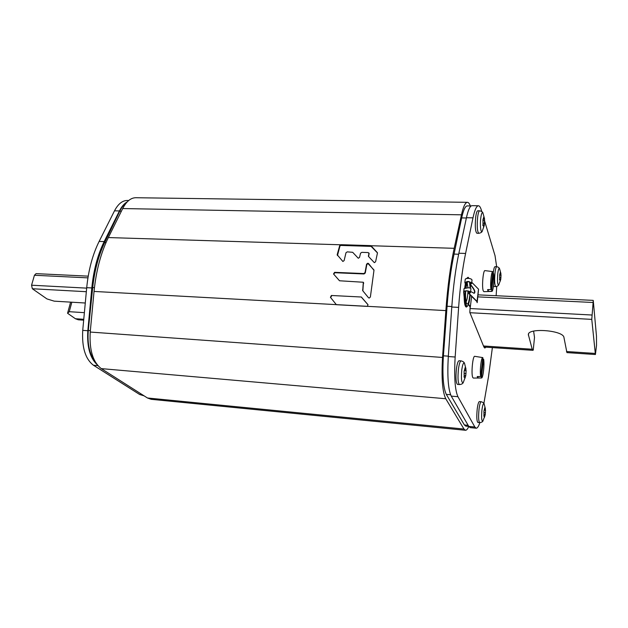 <?xml version="1.0" encoding="UTF-8"?>
<svg xmlns="http://www.w3.org/2000/svg" width="628" height="628" viewBox="0 0 628 628"><rect width="100%" height="100%" fill="white"/><g stroke="black" fill="none" stroke-linecap="round" stroke-linejoin="round"><path stroke-width="0.94" d="M467.397 202.318L135.805 197.726C130.757 197.789 126.385 201.4 122.696 208.551L108.346 237.565C100.88 252.833 96.115 270.794 94.043 291.439L90.228 332.055C89.215 349.977 92.905 362.168 101.296 368.62L147.462 397.987L151.175 399.314L465.466 430.274L463.974 429.042L445.754 398.741C442.434 391.88 441.358 378.119 442.536 357.45L445.856 310.601C447.607 286.768 450.378 266.005 454.185 248.311L461.454 214.823C463.307 206.604 465.285 202.436 467.397 202.318C468.48 202.357 469.461 203.574 470.341 205.953M471.141 205.968L467.248 205.906C465.254 206.031 463.393 210.035 461.666 217.908L454.044 254.081C450.904 269.098 448.58 286.486 447.081 306.268L443.407 355.817C442.261 375.026 443.227 387.876 446.296 394.376L464.375 424.952L465.764 426.122L468.778 426.412C467.64 429.05 466.533 430.337 465.466 430.274M445.856 310.601L94.043 291.439M367.474 306.331L367.93 304.611L361.343 297.013L331.372 295.482L330.422 297.303L336.325 304.635M377.475 252.88L375.599 261.75L374.343 262.661L368.44 256.389L368.919 253.492L368.087 252.558L361.806 252.346L360.543 253.21L359.546 257.386L358.29 258.273L352.677 252.307L347.268 251.859L346.004 252.715L344.128 260.581L342.88 261.484L337.173 254.748L339.732 245.501L341.004 244.692L341.279 245.124L339.999 245.925L337.448 255.549M377.326 252.605L371.022 245.729L454.185 248.311M362.709 290.67L363.314 282.247L339.505 280.771L333.523 273.957L334.598 272.332L334.865 272.725L333.704 274.185M362.701 290.662L368.471 297.703L369.193 298.072L370.379 297.005L373.974 270.354L368.518 263.524L367.827 263.218L366.579 264.137L365.033 272.591L363.8 273.557L334.598 272.332M377.491 252.951L370.795 246.043L341.279 245.124M370.795 246.043L370.551 245.611L341.004 244.692M370.551 245.611L371.022 245.729M369.091 253.382L368.597 256.593M331.372 295.482L361.343 297.013M331.655 295.866L330.618 297.554M368.032 304.792L361.595 297.397M334.865 272.725L364.044 273.957L363.8 273.557M373.958 269.962L368.071 263.619L366.823 264.537L365.268 272.992L364.044 273.957M363.416 282.459L362.858 290.858M591.772 319.377L593.264 300.624L596.474 336.113L596.514 345.431L595.415 354.514L591.772 319.377L469.932 312.713M533.612 331.129L534.506 337.432L533.235 350.118L532.222 349.231L528.344 334.606C527.936 327.502 563.599 330.336 563.96 337.534L566.927 352.606L595.415 354.514M88.226 276.147L36.039 273.635L34.438 275.26L31.565 285.206L32.342 288.747L46.951 298.92L54.22 301.157L85.282 303.01M83.681 320.162L78.304 319.801L75.407 318.734L67.565 313.27L69.253 311.692L71.835 302.209M84.38 312.666L69.253 311.692M70.603 302.131L67.565 313.27M126.581 202.569C123.959 204.343 121.683 207.209 119.752 211.181L104.711 242.479C98.557 255.408 94.553 270.433 92.709 287.546L88.297 330.446C87.245 343.767 89.459 354.074 94.954 361.359M478.434 205.764L472.036 205.67C470.058 205.788 468.19 209.799 466.439 217.72L458.864 253.233C455.63 268.564 453.267 286.494 451.783 307.021L448.314 356.531C447.191 376.313 448.172 389.509 451.249 396.127L468.778 426.412L470.191 427.621L476.205 428.21L474.839 427.001L457.93 396.7C454.962 390.074 454.036 376.855 455.159 357.018L458.621 307.382C460.096 286.8 462.42 268.823 465.584 253.453L472.986 217.845C474.697 209.909 476.511 205.882 478.434 205.764C479.517 205.819 480.483 207.232 481.315 210.003L481.786 211.573M484.69 221.244L495.037 255.714L496.654 266.704M496.724 286.47L496.144 295.725M492.383 347.598L488.498 376.729L483.882 403.451M479.87 422.652C478.622 426.396 477.398 428.249 476.205 428.21M483.984 347.158L485.789 347.276L484.84 348.045L483.898 346.962L469.815 312.422L470.121 307.422M97.081 364.656C89.937 357.85 86.852 346.538 87.834 330.728L91.814 287.938C93.564 270.205 97.685 254.756 104.169 241.584L119.446 210.929C121.667 206.534 124.273 203.503 127.264 201.824M128.701 200.497L127.256 200.473C122.342 200.536 118.088 203.982 114.5 210.827L99.13 241.419C92.614 254.56 88.47 269.977 86.711 287.671L82.731 330.359C81.773 347.425 85.361 359.059 93.47 365.253L139.675 394.502L144.15 395.876M482.838 357.607L474.776 356.327C472.751 355.37 470.969 374.429 472.798 377.546L473.339 378.064L481.503 377.993L477.9 377.985L477.539 377.53L477.233 376.557L480.726 376.533C479.557 371.752 481.244 356.806 482.838 357.607L480.726 376.533M481.503 377.993C483.105 378.409 484.698 363.957 483.591 359.153L482.791 359.028M483.591 359.153L481.378 377.962M478.073 376.549L477.9 377.985M492.839 271.61L484.981 270.621C483.152 269.797 481.684 287.106 483.27 290.89L483.913 291.69L491.834 291.376L488.199 291.368L487.87 290.733L487.603 289.61L490.994 289.492C489.997 284.39 491.394 270.943 492.839 271.61L490.994 289.492M491.834 291.376C493.278 291.714 494.605 278.699 493.655 273.588L492.878 273.494M493.655 273.588L491.583 291.251M488.411 289.587L488.199 291.368M500.932 273.612L499.59 268.753C498.946 267.701 498.342 269.247 497.792 273.4L497.784 273.47C497.188 281.485 497.525 285.261 498.789 284.79C498.224 285.787 497.211 286.392 495.751 286.58C494.589 285.159 494.346 280.528 495.029 272.678C495.508 268.863 496.081 266.876 496.748 266.712L495.029 266.649C494.362 266.806 493.781 268.792 493.294 272.607L493.192 273.533M493.522 285.842L494.04 286.501L495.751 286.58M500.752 279.217L501.042 275.142L500.398 272.073L499.653 274.915L499.676 280.041L500.178 279.962L500.061 281.548L500.783 279.264L498.789 284.79M500.948 273.69L500.406 273.816M479.423 401.567C478.567 401.794 477.83 404.322 477.202 409.15C476.495 416.811 476.731 421.255 477.892 422.463L479.69 422.636C478.528 421.427 478.308 416.984 479.015 409.315C479.635 404.487 480.365 401.951 481.213 401.724L479.423 401.567M479.69 422.636C481.778 422.283 482.869 421.686 482.956 420.862C481.637 421.608 481.291 418.02 481.919 410.084L481.927 410.005C482.642 404.793 483.387 402.815 484.172 404.063L484.172 404.063C484.212 403.231 483.222 402.454 481.213 401.724M485.232 414.621L485.523 410.288L484.8 407.658L483.937 411.191L483.937 416.364L484.533 416.042L484.431 417.432L485.24 414.629L484.141 414.527L485.24 414.629M459.092 360.739C458.032 360.974 457.145 363.683 456.415 368.887C455.567 377.758 455.92 382.931 457.482 384.399L459.5 384.564C457.953 383.096 457.608 377.923 458.456 369.036C459.178 363.832 460.057 361.116 461.109 360.888L459.092 360.739M459.5 384.564C461.619 384.36 462.899 383.63 463.338 382.358C461.549 383.527 461.023 379.383 461.768 369.931L461.776 369.853C462.648 364.012 463.59 361.948 464.602 363.659L464.602 363.659C464.343 362.34 463.181 361.414 461.109 360.888M465.78 375.591L466.117 370.685L465.191 367.506L464.123 371.329L464.178 377.271L464.885 376.988L464.806 378.653L465.788 375.591L464.265 375.481L465.788 375.591M477.735 210.78C476.935 210.937 476.26 213.002 475.718 216.974C474.909 226.088 475.286 231.512 476.848 233.263L478.772 233.31C477.225 231.559 476.856 226.127 477.657 217.013C478.198 213.033 478.866 210.969 479.659 210.812L477.735 210.78M478.772 233.31C480.883 232.886 482.053 232.148 482.273 231.096C480.867 234.158 479.823 225.162 480.781 217.94L480.789 217.861C481.44 213.363 482.171 211.801 482.987 213.175L482.987 213.175C482.846 212.107 481.739 211.322 479.659 210.812M483.576 226.653L484.361 225.067L484.533 218.913M482.273 231.096L484.353 225.114M483.898 226.661L483.513 227.548L483.599 225.64L483.026 225.633L482.948 219.753L483.843 216.778L484.533 218.795L482.987 213.175M470.207 294.972C469.493 301.99 468.457 305.742 467.083 306.221L466.204 305.224C465.238 302.413 464.94 297.664 465.309 290.968M465.599 287.71L466.643 281.619M468.041 278.345L469.069 278.44L468.088 277.254L466.965 278.385M470.388 284.735L470.498 288.174M466.007 284.641L464.893 282.616L465.332 283.754L464.736 287.922M467.656 305.914L466.541 307.021C465.34 306.637 464.657 303.34 464.485 297.138L463.99 291.792L464.469 291.204L466.604 290.905C468.763 291.117 469.94 291.627 470.129 292.436L469.791 292.86L469.901 291.934M468.402 304.588L469.344 305.137L470.262 307.43L471.636 296.385M464.084 291.518L463.676 292.091L464.155 297.123C464.32 303.324 465.003 306.613 466.212 307.006L466.541 307.021M468.567 304.47L470.262 307.43M468.088 277.254L466.604 278.44M465.309 279.35L465.772 278.699L468.127 278.345C470.521 278.573 471.816 279.138 472.02 280.064L471.565 283.715C471.534 282.985 470.655 282.27 468.928 281.572L467.734 281.446L464.893 282.616M470.592 291.447L474.148 293.307C475.859 292.263 474.572 289.257 470.301 284.296L471.228 283.675L468.857 281.689L465.222 282.631L465.285 282.184M471.008 283.149L470.921 283.848L469.987 284.319C474.132 289.092 475.467 292.091 473.983 293.3M469.987 284.319L470.239 282.325M463.652 291.745L464.186 291.102L466.549 290.78C468.951 291.007 470.262 291.573 470.466 292.475L470.929 288.801C470.882 288.205 469.956 287.867 468.143 287.789L464.061 288.55L463.676 292.091M469.14 293.535L477.029 301.385L478.528 289.178L477.186 302.665L476.723 301.393L468.818 293.598L470.089 292.954L468.818 293.598M478.528 289.178L471.746 282.286M470.466 292.475L470.089 292.954M477.186 302.665L478.56 289.249M461.454 214.823L122.696 208.551M147.462 397.987L463.974 429.042M445.754 398.741L101.296 368.62M90.228 332.055L442.536 357.45M367.325 306.393L336.475 304.713M108.346 237.565L340.486 244.779M337.173 254.748L337.44 255.164M339.999 245.925L339.732 245.501M340.376 245.415L371.533 246.388M371.219 245.878L371.462 246.309M368.361 255.839L368.605 256.255M369.162 253.916L368.919 253.492M365.033 272.591L365.268 272.992M366.823 264.537L366.579 264.137M368.518 263.524L368.762 263.933M362.552 289.963L362.796 290.356M363.698 283.299L363.447 282.906M469.987 308.536L591.898 315.021M528.548 333.908L528.407 335.336M483.497 345.981L532.222 349.231M566.472 351.523L595.132 353.431M592.903 302.484L477.9 296.879M86.334 291.706L32.342 288.747M75.407 318.734L83.76 319.291M31.565 285.206L86.672 288.134M87.944 277.866L34.438 275.26M451.822 306.519L447.081 306.268M454.044 254.081L458.66 254.238M466.376 217.994L461.666 217.908M464.375 424.952L468.143 425.313M450.598 394.745L446.296 394.376M443.407 355.817L448.337 356.17M104.711 242.479L106.046 242.518M94.443 287.64L92.709 287.546M88.297 330.446L90.361 330.587M121.377 211.212L119.752 211.181M472.986 217.845L466.439 217.72M468.778 426.412L474.839 427.001M457.93 396.7L451.249 396.127M448.314 356.531L455.159 357.018M458.621 307.382L451.783 307.021M458.864 253.233L465.584 253.453M82.731 330.359L87.834 330.728M97.882 365.637L93.47 365.253M139.675 394.502L142.399 394.769M119.446 210.929L114.5 210.827M99.13 241.419L104.169 241.584M91.814 287.938L86.711 287.671M499.982 277.545L500.963 277.584M499.645 275.088L501.042 275.142M484.235 412.682L485.444 412.792M484.651 410.21L485.523 410.288M464.555 373.432L466.039 373.542M465.058 368.134L465.513 368.165M464.72 370.583L466.117 370.685M483.246 223.246L484.58 223.278M482.956 220.475L484.659 220.506M466.384 302.72L466.337 302.594C465.709 301.354 465.301 294.163 465.717 290.921C465.348 296.754 465.599 300.898 466.439 303.371C467.829 305.436 468.975 302.523 469.87 294.642M470.121 288.071L469.509 281.894M467.303 281.572L466 287.671M467.954 287.757L467.122 282.38M466.109 301.833C467.106 299.886 467.727 296.298 467.962 291.086M469.092 291.431L468.833 293.449M369.083 253.367L368.84 252.943M363.565 282.647L363.322 282.255M532.882 350.322L483.929 347.033M593.201 300.38L478.144 294.862M499.59 268.753C499.134 267.701 498.185 267.026 496.748 266.712M499.535 279.17L500.783 279.224M499.519 279.805L500.045 279.821M482.956 420.862L485.224 414.818M485.397 408.773L484.172 404.063M483.788 415.917L484.455 415.979M484.777 409.134L485.381 409.189M463.338 382.358L465.788 375.607M465.976 369.044L464.602 363.659M463.974 376.831L464.759 376.886M465.144 369.288L465.913 369.343M482.791 225.028L484.361 225.067M482.838 225.428L483.411 225.444M483.113 219.251L483.505 219.258M483.796 218.905L484.533 218.921M468.551 278.102L467.719 278.071M467.083 306.221L466.259 306.181M466.039 287.663L467.468 281.572M465.262 279.185L464.853 282.357M469.948 284.233L470.191 282.294M468.778 293.519L469.045 291.408"/></g></svg>

